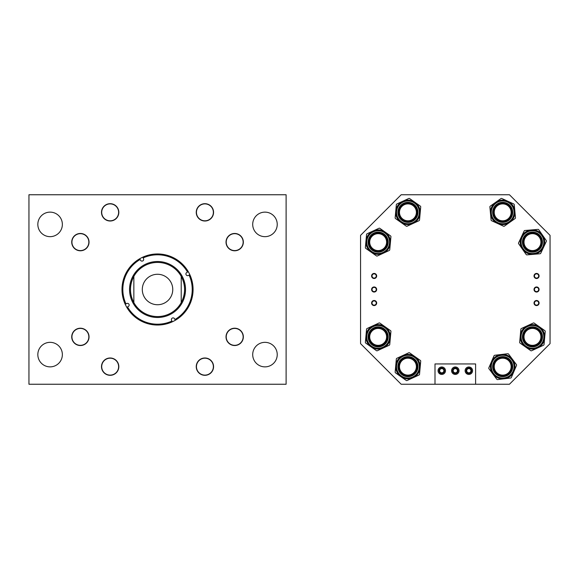 <?xml version="1.0" encoding="UTF-8"?>
<svg xmlns="http://www.w3.org/2000/svg" width="579" height="579" viewBox="0 0 579 579"><rect width="100%" height="100%" fill="white"/><g stroke="black" fill="none" stroke-linecap="round" stroke-linejoin="round"><path stroke-width="0.87" d="M196.245 212.348A8.663 8.663 0 0 0 204.908 221.012A8.663 8.663 0 0 0 213.571 212.348A8.663 8.663 0 0 0 204.908 203.685A8.663 8.663 0 0 0 196.245 212.348M101.499 212.348A8.663 8.663 0 0 0 110.162 221.012A8.663 8.663 0 0 0 118.825 212.348A8.663 8.663 0 0 0 110.162 203.685A8.663 8.663 0 0 0 101.499 212.348M71.724 242.131A8.663 8.663 0 0 0 80.38 250.787A8.663 8.663 0 0 0 89.043 242.131A8.663 8.663 0 0 0 80.38 233.467A8.663 8.663 0 0 0 71.724 242.131M226.02 242.131A8.663 8.663 0 0 0 234.683 250.787A8.663 8.663 0 0 0 243.346 242.131A8.663 8.663 0 0 0 234.683 233.467A8.663 8.663 0 0 0 226.02 242.131M196.245 366.652A8.663 8.663 0 0 0 204.908 375.315A8.663 8.663 0 0 0 213.571 366.652A8.663 8.663 0 0 0 204.908 357.988A8.663 8.663 0 0 0 196.245 366.652M101.499 366.652A8.663 8.663 0 0 0 110.162 375.315A8.663 8.663 0 0 0 118.825 366.652A8.663 8.663 0 0 0 110.162 357.988A8.663 8.663 0 0 0 101.499 366.652M226.02 336.869A8.663 8.663 0 0 0 234.683 345.533A8.663 8.663 0 0 0 243.346 336.869A8.663 8.663 0 0 0 234.683 328.213A8.663 8.663 0 0 0 226.02 336.869M71.724 336.869A8.663 8.663 0 0 0 80.38 345.533A8.663 8.663 0 0 0 89.043 336.869A8.663 8.663 0 0 0 80.38 328.213A8.663 8.663 0 0 0 71.724 336.869M252.705 354.601A12.268 12.268 0 0 0 264.965 366.869A12.268 12.268 0 0 0 277.232 354.601A12.268 12.268 0 0 0 264.965 342.341A12.268 12.268 0 0 0 252.705 354.601M252.705 224.399A12.268 12.268 0 0 0 264.965 236.659A12.268 12.268 0 0 0 277.232 224.399A12.268 12.268 0 0 0 264.965 212.131A12.268 12.268 0 0 0 252.705 224.399M37.83 354.601A12.268 12.268 0 0 0 50.098 366.869A12.268 12.268 0 0 0 62.366 354.601A12.268 12.268 0 0 0 50.098 342.341A12.268 12.268 0 0 0 37.83 354.601M37.83 224.399A12.268 12.268 0 0 0 50.098 236.659A12.268 12.268 0 0 0 62.366 224.399A12.268 12.268 0 0 0 50.098 212.131A12.268 12.268 0 0 0 37.83 224.399M28.95 194.754L286.113 194.754L286.113 384.246L28.95 384.246L28.95 194.754M143.491 258.647A1.694 1.694 0 0 1 142.767 260.926A1.694 1.694 0 0 1 140.487 260.203L140.118 259.493A34.697 34.697 0 0 0 125.969 303.91L126.685 303.541A1.694 1.694 0 0 1 128.965 304.272A1.694 1.694 0 0 1 128.234 306.552L127.525 306.921A34.697 34.697 0 0 0 171.949 321.063L171.579 320.353A1.694 1.694 0 0 1 172.303 318.074A1.694 1.694 0 0 1 174.583 318.797L174.952 319.507A34.697 34.697 0 0 0 189.094 275.09L188.385 275.459A1.694 1.694 0 0 1 186.105 274.728A1.694 1.694 0 0 1 186.829 272.448L187.538 272.079A34.697 34.697 0 0 0 143.122 257.937L143.491 258.647M145.097 265.45A27.075 27.075 0 0 0 133.481 301.934A27.075 27.075 0 0 0 169.965 313.55A27.075 27.075 0 0 0 181.589 277.066A27.075 27.075 0 0 0 145.097 265.45M144.685 264.639A27.98 27.98 0 0 0 132.678 302.354A27.98 27.98 0 0 0 170.385 314.361A27.98 27.98 0 0 0 182.392 276.646A27.98 27.98 0 0 0 144.685 264.639M125.223 304.301A35.536 35.536 0 0 0 175.336 320.252A35.536 35.536 0 0 0 188.291 271.696A35.536 35.536 0 0 0 139.727 258.748A35.536 35.536 0 0 0 125.223 304.301L125.969 303.91M175.336 320.252L174.952 319.507M189.84 274.699L189.094 275.09M172.332 321.808L171.949 321.063M126.779 307.304L127.525 306.921M139.727 258.748L140.118 259.493M142.738 257.192L143.122 257.937M188.291 271.696L187.538 272.079M157.531 304.728A15.228 15.228 0 0 0 172.759 289.5A15.228 15.228 0 0 0 157.531 274.272A15.228 15.228 0 0 0 142.304 289.5A15.228 15.228 0 0 0 157.531 304.728M133.85 302.607A27.068 27.068 0 0 0 181.22 302.607C185.693 293.871 185.693 285.129 181.22 276.393A27.068 27.068 0 0 0 133.85 276.393C129.378 285.129 129.378 293.871 133.85 302.607L133.85 276.393M181.22 276.393L181.22 302.607M372.022 303.041A2.113 2.113 0 0 0 374.135 305.155A2.113 2.113 0 0 0 376.249 303.041A2.113 2.113 0 0 0 374.135 300.921A2.113 2.113 0 0 0 372.022 303.041M371.595 303.041A2.54 2.54 0 0 0 374.135 305.574A2.54 2.54 0 0 0 376.676 303.041A2.54 2.54 0 0 0 374.135 300.501A2.54 2.54 0 0 0 371.595 303.041M372.022 289.507A2.113 2.113 0 0 0 374.135 291.621A2.113 2.113 0 0 0 376.249 289.507A2.113 2.113 0 0 0 374.135 287.387A2.113 2.113 0 0 0 372.022 289.507M371.595 289.507A2.54 2.54 0 0 0 374.135 292.04A2.54 2.54 0 0 0 376.676 289.507A2.54 2.54 0 0 0 374.135 286.967A2.54 2.54 0 0 0 371.595 289.507M372.022 275.966A2.113 2.113 0 0 0 374.135 278.086A2.113 2.113 0 0 0 376.249 275.966A2.113 2.113 0 0 0 374.135 273.853A2.113 2.113 0 0 0 372.022 275.966M371.595 275.966A2.54 2.54 0 0 0 374.135 278.506A2.54 2.54 0 0 0 376.676 275.966A2.54 2.54 0 0 0 374.135 273.433A2.54 2.54 0 0 0 371.595 275.966M534.439 303.041A2.113 2.113 0 0 0 536.552 305.155A2.113 2.113 0 0 0 538.673 303.041A2.113 2.113 0 0 0 536.552 300.921A2.113 2.113 0 0 0 534.439 303.041M534.019 303.041A2.54 2.54 0 0 0 536.552 305.574A2.54 2.54 0 0 0 539.092 303.041A2.54 2.54 0 0 0 536.552 300.501A2.54 2.54 0 0 0 534.019 303.041M534.439 289.507A2.113 2.113 0 0 0 536.552 291.621A2.113 2.113 0 0 0 538.673 289.507A2.113 2.113 0 0 0 536.552 287.387A2.113 2.113 0 0 0 534.439 289.507M534.019 289.507A2.54 2.54 0 0 0 536.552 292.04A2.54 2.54 0 0 0 539.092 289.507A2.54 2.54 0 0 0 536.552 286.967A2.54 2.54 0 0 0 534.019 289.507M534.439 275.966A2.113 2.113 0 0 0 536.552 278.086A2.113 2.113 0 0 0 538.673 275.966A2.113 2.113 0 0 0 536.552 273.853A2.113 2.113 0 0 0 534.439 275.966M534.019 275.966A2.54 2.54 0 0 0 536.552 278.506A2.54 2.54 0 0 0 539.092 275.966A2.54 2.54 0 0 0 536.552 273.433A2.54 2.54 0 0 0 534.019 275.966M439.656 370.712A2.113 2.113 0 0 0 441.77 372.825A2.113 2.113 0 0 0 443.883 370.712A2.113 2.113 0 0 0 441.77 368.599A2.113 2.113 0 0 0 439.656 370.712M453.191 370.712A2.113 2.113 0 0 0 455.304 372.825A2.113 2.113 0 0 0 457.417 370.712A2.113 2.113 0 0 0 455.304 368.599A2.113 2.113 0 0 0 453.191 370.712M466.725 370.712A2.113 2.113 0 0 0 468.838 372.825A2.113 2.113 0 0 0 470.951 370.712A2.113 2.113 0 0 0 468.838 368.599A2.113 2.113 0 0 0 466.725 370.712M401.167 194.754L509.448 194.754L550.05 235.356L550.05 343.644L509.448 384.246L401.167 384.246L360.558 343.644L360.558 235.356L401.167 194.754M511.025 216.184A9.184 9.184 0 0 0 506.509 204.003A9.184 9.184 0 0 0 494.328 208.52A9.184 9.184 0 0 0 498.845 220.693A9.184 9.184 0 0 0 511.025 216.184A9.184 9.184 0 0 0 506.509 204.003A9.184 9.184 0 0 0 494.328 208.52A9.184 9.184 0 0 0 498.845 220.693A9.184 9.184 0 0 0 511.025 216.184M491.557 207.246A12.239 12.239 0 0 1 507.783 201.231A12.239 12.239 0 0 1 513.797 217.458A12.239 12.239 0 0 1 497.571 223.472A12.239 12.239 0 0 1 491.557 207.246A12.239 12.239 0 0 0 497.571 223.472A12.239 12.239 0 0 0 514.861 211.212L515.469 217.762A0.847 0.847 0 0 1 515.115 218.529L504.389 226.136A0.847 0.847 0 0 1 503.549 226.215L491.593 220.722A0.847 0.847 0 0 1 491.108 220.034L489.885 206.942A0.847 0.847 0 0 1 490.239 206.167L495.602 202.368A12.239 12.239 0 0 1 514.861 211.212L514.246 204.669A0.847 0.847 0 0 0 513.761 203.974L501.805 198.488A0.847 0.847 0 0 0 500.965 198.568L495.602 202.368M497.571 223.472A12.239 12.239 0 0 1 490.493 213.485M400.429 207.058A9.184 9.184 0 0 0 402.637 219.854A9.184 9.184 0 0 0 415.433 217.646A9.184 9.184 0 0 0 413.225 204.85A9.184 9.184 0 0 0 400.429 207.058A9.184 9.184 0 0 1 413.225 204.85A9.184 9.184 0 0 1 415.433 217.646A9.184 9.184 0 0 0 413.225 204.85A9.184 9.184 0 0 0 400.429 207.058M402.803 201.239A12.239 12.239 0 0 1 417.929 219.405A12.239 12.239 0 0 1 400.878 222.35A12.239 12.239 0 0 1 397.932 205.292A12.239 12.239 0 0 1 414.984 202.353A12.239 12.239 0 0 1 413.059 223.458L407.095 226.215A0.847 0.847 0 0 1 406.248 226.136L395.508 218.558A0.847 0.847 0 0 1 395.153 217.791L396.347 204.691A0.847 0.847 0 0 1 396.832 203.996L408.774 198.481A0.847 0.847 0 0 1 409.614 198.561L420.361 206.146A0.847 0.847 0 0 1 420.716 206.913L419.522 220.013A0.847 0.847 0 0 1 419.03 220.7L413.059 223.458M370.654 236.833A9.184 9.184 0 0 0 372.862 249.629A9.184 9.184 0 0 0 385.657 247.421A9.184 9.184 0 0 0 383.45 234.625A9.184 9.184 0 0 0 370.654 236.833A9.184 9.184 0 0 0 372.862 249.629A9.184 9.184 0 0 0 385.657 247.421A9.184 9.184 0 0 0 383.45 234.625A9.184 9.184 0 0 0 370.654 236.833M373.028 231.021A12.239 12.239 0 0 1 388.154 249.18A12.239 12.239 0 0 1 371.103 252.126A12.239 12.239 0 0 1 368.157 235.074A12.239 12.239 0 0 1 385.209 232.128A12.239 12.239 0 0 1 383.284 253.233L377.313 255.99A0.847 0.847 0 0 1 376.473 255.918L365.725 248.333A0.847 0.847 0 0 1 365.371 247.566L366.565 234.466A0.847 0.847 0 0 1 367.057 233.778L378.992 228.264A0.847 0.847 0 0 1 379.838 228.336L390.579 235.921A0.847 0.847 0 0 1 390.934 236.688L389.739 249.788A0.847 0.847 0 0 1 389.254 250.475L383.284 253.233M370.654 331.579A9.184 9.184 0 0 0 372.862 344.375A9.184 9.184 0 0 0 385.657 342.167A9.184 9.184 0 0 0 383.45 329.371A9.184 9.184 0 0 0 370.654 331.579A9.184 9.184 0 0 1 383.45 329.371A9.184 9.184 0 0 1 385.657 342.167A9.184 9.184 0 0 0 383.45 329.371A9.184 9.184 0 0 0 370.654 331.579M388.154 343.926A12.239 12.239 0 0 1 371.103 346.872A12.239 12.239 0 0 1 368.157 329.82A12.239 12.239 0 0 1 385.209 326.874A12.239 12.239 0 0 1 388.154 343.926A12.239 12.239 0 0 0 385.209 326.874A12.239 12.239 0 0 0 365.971 335.762L366.565 329.212A0.847 0.847 0 0 1 367.057 328.525L378.992 323.01A0.847 0.847 0 0 1 379.838 323.082L390.579 330.667A0.847 0.847 0 0 1 390.934 331.434L389.739 344.534A0.847 0.847 0 0 1 389.254 345.222L377.313 350.736A0.847 0.847 0 0 1 376.473 350.664L365.725 343.079A0.847 0.847 0 0 1 365.371 342.312L365.971 335.762M400.429 361.354A9.184 9.184 0 0 0 402.637 374.15A9.184 9.184 0 0 0 415.433 371.942A9.184 9.184 0 0 0 413.225 359.146A9.184 9.184 0 0 0 400.429 361.354A9.184 9.184 0 0 1 413.225 359.146A9.184 9.184 0 0 1 415.433 371.942M402.803 355.542A12.239 12.239 0 0 1 417.929 373.708A12.239 12.239 0 0 1 400.878 376.647A12.239 12.239 0 0 1 397.932 359.595A12.239 12.239 0 0 1 414.984 356.65A12.239 12.239 0 0 1 413.059 377.761L407.095 380.519A0.847 0.847 0 0 1 406.248 380.439L395.508 372.854A0.847 0.847 0 0 1 395.153 372.087L396.347 358.987A0.847 0.847 0 0 1 396.832 358.3L408.774 352.785A0.847 0.847 0 0 1 409.614 352.864L420.361 360.442A0.847 0.847 0 0 1 420.716 361.209L419.522 374.309A0.847 0.847 0 0 1 419.03 375.004L413.059 377.761M506.299 358.213A9.184 9.184 0 0 0 494.234 363.026A9.184 9.184 0 0 0 499.055 375.091A9.184 9.184 0 0 0 511.119 370.271A9.184 9.184 0 0 0 506.299 358.213A9.184 9.184 0 0 0 494.234 363.026A9.184 9.184 0 0 0 499.055 375.091A9.184 9.184 0 0 0 511.119 370.271A9.184 9.184 0 0 0 506.299 358.213M497.853 377.892A12.239 12.239 0 0 1 491.433 361.824A12.239 12.239 0 0 1 512.48 359.327L516.417 364.589A0.847 0.847 0 0 1 516.511 365.429L511.329 377.515A0.847 0.847 0 0 1 510.649 378.022L497.593 379.578A0.847 0.847 0 0 1 496.811 379.245L488.937 368.707A0.847 0.847 0 0 1 488.842 367.868L494.025 355.781A0.847 0.847 0 0 1 494.705 355.274L507.761 353.726A0.847 0.847 0 0 1 508.543 354.058L512.48 359.327A12.239 12.239 0 0 1 497.853 377.892A12.239 12.239 0 0 0 513.92 371.472A12.239 12.239 0 0 0 507.501 355.405A12.239 12.239 0 0 1 513.92 371.472A12.239 12.239 0 0 1 497.853 377.892M528.555 250.439A9.184 9.184 0 0 0 540.764 246.032A9.184 9.184 0 0 0 536.357 233.815A9.184 9.184 0 0 0 524.14 238.222A9.184 9.184 0 0 0 528.555 250.439A9.184 9.184 0 0 1 524.14 238.222A9.184 9.184 0 0 1 536.357 233.815M527.252 253.204A12.239 12.239 0 0 1 521.382 236.927A12.239 12.239 0 0 1 537.652 231.05A12.239 12.239 0 0 1 543.529 247.327A12.239 12.239 0 0 1 522.41 249.122L518.654 243.723A0.847 0.847 0 0 1 518.581 242.876L524.176 230.978A0.847 0.847 0 0 1 524.871 230.493L537.971 229.378A0.847 0.847 0 0 1 538.738 229.74L546.25 240.531A0.847 0.847 0 0 1 546.323 241.378L540.735 253.284A0.847 0.847 0 0 1 540.041 253.761L533.491 254.319A12.239 12.239 0 0 1 521.382 236.927A12.239 12.239 0 0 1 537.652 231.05A12.239 12.239 0 0 0 531.421 229.935M533.491 254.319L526.933 254.876A0.847 0.847 0 0 1 526.173 254.514L522.41 249.122M524.95 331.579A9.184 9.184 0 0 0 527.158 344.375A9.184 9.184 0 0 0 539.961 342.167A9.184 9.184 0 0 0 537.746 329.371A9.184 9.184 0 0 0 524.95 331.579A9.184 9.184 0 0 1 537.746 329.371A9.184 9.184 0 0 1 539.961 342.167M542.451 343.926A12.239 12.239 0 0 1 525.399 346.872A12.239 12.239 0 0 1 522.461 329.82A12.239 12.239 0 0 1 539.512 326.874A12.239 12.239 0 0 1 542.451 343.926A12.239 12.239 0 0 0 539.512 326.874A12.239 12.239 0 0 0 520.268 335.762L520.868 329.212A0.847 0.847 0 0 1 521.353 328.525L533.295 323.01A0.847 0.847 0 0 1 534.135 323.082L544.882 330.667A0.847 0.847 0 0 1 545.237 331.434L544.043 344.534A0.847 0.847 0 0 1 543.558 345.222L537.587 347.979A12.239 12.239 0 0 1 520.268 335.762L519.674 342.312A0.847 0.847 0 0 0 520.029 343.079L530.769 350.664A0.847 0.847 0 0 0 531.616 350.736L537.587 347.979M527.324 325.767A12.239 12.239 0 0 1 539.512 326.874M468.549 374.425L467.738 374.266M467.694 374.251L467.275 374.085M467.267 374.085L466.066 373.194M468.266 367.035L468.838 366.985C465.248 368.28 465.248 368.28 468.838 366.985L469.403 367.028M466.312 367.983L466.869 367.556M467.267 367.332L467.745 367.151M455.014 374.425L455.304 374.432C451.714 373.144 451.714 373.144 455.304 374.432L454.472 374.338M454.16 374.251L453.741 374.085M453.733 374.085L453.002 373.636M454.725 367.035L454.211 367.151M441.48 374.425L440.937 374.338M440.626 374.251L439.012 373.209M439.794 373.868L441.198 374.389M441.205 367.028L440.677 367.151M441.191 367.035L442.602 367.086M466.066 370.712A2.772 2.772 0 0 0 468.838 373.484A2.772 2.772 0 0 0 471.617 370.712A2.772 2.772 0 0 0 468.838 367.933A2.772 2.772 0 0 0 466.066 370.712M452.532 370.712A2.772 2.772 0 0 0 455.304 373.484A2.772 2.772 0 0 0 458.076 370.712A2.772 2.772 0 0 0 455.304 367.933A2.772 2.772 0 0 0 452.532 370.712M438.998 370.712A2.772 2.772 0 0 0 441.77 373.484A2.772 2.772 0 0 0 444.542 370.712A2.772 2.772 0 0 0 441.77 367.933A2.772 2.772 0 0 0 438.998 370.712M442.349 374.389L442.863 374.266M438.05 370.712A3.72 3.72 0 0 0 441.77 374.432A3.72 3.72 0 0 0 445.49 370.712A3.72 3.72 0 0 0 441.77 366.985A3.72 3.72 0 0 0 438.05 370.712M455.883 374.389L456.397 374.266M451.584 370.712A3.72 3.72 0 0 0 455.304 374.432A3.72 3.72 0 0 0 459.024 370.712A3.72 3.72 0 0 0 455.304 366.985A3.72 3.72 0 0 0 451.584 370.712M469.417 374.389L470.409 374.085M470.814 373.868L471.617 373.194M471.371 373.441L470.691 373.94M470.676 373.947L469.931 374.266M465.118 370.712A3.72 3.72 0 0 0 468.838 374.432A3.72 3.72 0 0 0 472.565 370.712A3.72 3.72 0 0 0 468.838 366.985A3.72 3.72 0 0 0 465.118 370.712M475.605 384.246L475.605 363.945L435.003 363.945L435.003 384.246M471.4 368.005L470.409 367.332M469.938 367.151L468.838 366.985M455.304 366.985C458.894 368.28 458.894 368.28 455.304 366.985L456.136 367.086M456.455 367.173L456.874 367.332M442.913 367.173L443.333 367.332M441.77 366.985C445.36 368.28 445.36 368.28 441.77 366.985M198.879 218.283A8.461 8.461 0 0 0 210.843 218.377A8.461 8.461 0 0 0 210.937 206.413A8.461 8.461 0 0 0 198.973 206.319A8.461 8.461 0 0 0 198.879 218.283M118.623 212.348A8.461 8.461 0 0 0 110.162 203.888A8.461 8.461 0 0 0 101.701 212.348A8.461 8.461 0 0 0 110.162 220.809A8.461 8.461 0 0 0 118.623 212.348M88.84 242.131A8.461 8.461 0 0 0 80.38 233.67A8.461 8.461 0 0 0 71.926 242.131A8.461 8.461 0 0 0 80.38 250.584A8.461 8.461 0 0 0 88.84 242.131M88.84 336.869A8.461 8.461 0 0 0 80.38 328.416A8.461 8.461 0 0 0 71.926 336.869A8.461 8.461 0 0 0 80.38 345.33A8.461 8.461 0 0 0 88.84 336.869M118.623 366.652A8.461 8.461 0 0 0 110.162 358.191A8.461 8.461 0 0 0 101.701 366.652A8.461 8.461 0 0 0 110.162 375.112A8.461 8.461 0 0 0 118.623 366.652M213.369 366.652A8.461 8.461 0 0 0 204.908 358.191A8.461 8.461 0 0 0 196.447 366.652A8.461 8.461 0 0 0 204.908 375.112A8.461 8.461 0 0 0 213.369 366.652M243.144 336.869A8.461 8.461 0 0 0 234.683 328.416A8.461 8.461 0 0 0 226.223 336.869A8.461 8.461 0 0 0 234.683 345.33A8.461 8.461 0 0 0 243.144 336.869M243.144 242.131A8.461 8.461 0 0 0 234.683 233.67A8.461 8.461 0 0 0 226.223 242.131A8.461 8.461 0 0 0 234.683 250.584A8.461 8.461 0 0 0 243.144 242.131M416.388 212.348A8.461 8.461 0 0 0 407.934 203.888A8.461 8.461 0 0 0 399.474 212.348A8.461 8.461 0 0 0 407.934 220.809A8.461 8.461 0 0 0 416.388 212.348M508.992 206.717A8.461 8.461 0 0 0 497.043 206.037A8.461 8.461 0 0 0 496.369 217.986A8.461 8.461 0 0 0 508.311 218.659A8.461 8.461 0 0 0 508.992 206.717M386.613 242.131A8.461 8.461 0 0 0 378.152 233.67A8.461 8.461 0 0 0 369.699 242.131A8.461 8.461 0 0 0 378.152 250.584A8.461 8.461 0 0 0 386.613 242.131M526.876 235.769A8.461 8.461 0 0 0 526.094 247.703A8.461 8.461 0 0 0 538.036 248.485A8.461 8.461 0 0 0 538.817 236.55A8.461 8.461 0 0 0 526.876 235.769M386.613 336.869A8.461 8.461 0 0 0 378.152 328.416A8.461 8.461 0 0 0 369.699 336.869A8.461 8.461 0 0 0 378.152 345.33A8.461 8.461 0 0 0 386.613 336.869M416.388 366.652A8.461 8.461 0 0 0 407.934 358.191A8.461 8.461 0 0 0 399.474 366.652A8.461 8.461 0 0 0 407.934 375.112A8.461 8.461 0 0 0 416.388 366.652M540.916 336.869A8.461 8.461 0 0 0 532.456 328.416A8.461 8.461 0 0 0 523.995 336.869A8.461 8.461 0 0 0 532.456 345.33A8.461 8.461 0 0 0 540.916 336.869M511.134 366.652A8.461 8.461 0 0 0 502.681 358.191A8.461 8.461 0 0 0 494.22 366.652A8.461 8.461 0 0 0 502.681 375.112A8.461 8.461 0 0 0 511.134 366.652M493.561 208.165A10.031 10.031 0 0 1 506.864 203.236A10.031 10.031 0 0 1 511.793 216.539A10.031 10.031 0 0 1 498.49 221.468A10.031 10.031 0 0 1 493.561 208.165M513.03 217.103A11.392 11.392 0 0 0 507.428 201.999A11.392 11.392 0 0 0 492.324 207.593A11.392 11.392 0 0 0 497.926 222.698A11.392 11.392 0 0 0 513.03 217.103M416.127 218.131A10.031 10.031 0 0 1 402.152 220.541A10.031 10.031 0 0 1 399.734 206.565A10.031 10.031 0 0 1 413.717 204.155A10.031 10.031 0 0 1 416.127 218.131M398.627 205.784A11.392 11.392 0 0 0 401.363 221.656A11.392 11.392 0 0 0 417.235 218.92A11.392 11.392 0 0 0 414.499 203.041A11.392 11.392 0 0 0 398.627 205.784M397.932 205.292A12.239 12.239 0 0 1 414.984 202.353A12.239 12.239 0 0 1 417.929 219.405M386.352 247.913A10.031 10.031 0 0 1 372.369 250.323A10.031 10.031 0 0 1 369.959 236.348A10.031 10.031 0 0 1 383.935 233.93A10.031 10.031 0 0 1 386.352 247.913M368.852 235.559A11.392 11.392 0 0 0 371.588 251.431A11.392 11.392 0 0 0 387.46 248.695A11.392 11.392 0 0 0 384.724 232.823A11.392 11.392 0 0 0 368.852 235.559M368.157 235.074A12.239 12.239 0 0 1 385.209 232.128A12.239 12.239 0 0 1 388.154 249.18M386.352 342.652A10.031 10.031 0 0 1 372.369 345.07A10.031 10.031 0 0 1 369.959 331.087A10.031 10.031 0 0 1 383.935 328.677A10.031 10.031 0 0 1 386.352 342.652M368.852 330.305A11.392 11.392 0 0 0 371.588 346.177A11.392 11.392 0 0 0 387.46 343.441A11.392 11.392 0 0 0 384.724 327.569A11.392 11.392 0 0 0 368.852 330.305M416.127 372.435A10.031 10.031 0 0 1 402.152 374.845A10.031 10.031 0 0 1 399.734 360.869A10.031 10.031 0 0 1 413.717 358.459A10.031 10.031 0 0 1 416.127 372.435M398.627 360.08A11.392 11.392 0 0 0 401.363 375.959A11.392 11.392 0 0 0 417.235 373.216A11.392 11.392 0 0 0 414.499 357.344A11.392 11.392 0 0 0 398.627 360.08M397.932 359.595A12.239 12.239 0 0 1 414.984 356.65A12.239 12.239 0 0 1 417.929 373.708M498.722 375.865A10.031 10.031 0 0 1 493.46 362.693A10.031 10.031 0 0 1 506.632 357.431A10.031 10.031 0 0 1 511.894 370.603A10.031 10.031 0 0 1 498.722 375.865M507.168 356.186A11.392 11.392 0 0 0 492.208 362.157A11.392 11.392 0 0 0 498.186 377.117A11.392 11.392 0 0 0 513.146 371.139A11.392 11.392 0 0 0 507.168 356.186M536.719 233.048A10.031 10.031 0 0 1 541.531 246.393A10.031 10.031 0 0 1 528.193 251.206A10.031 10.031 0 0 1 523.373 237.868A10.031 10.031 0 0 1 536.719 233.048M527.614 252.437A11.392 11.392 0 0 0 542.762 246.965A11.392 11.392 0 0 0 537.298 231.817A11.392 11.392 0 0 0 522.142 237.289A11.392 11.392 0 0 0 527.614 252.437M540.648 342.652A10.031 10.031 0 0 1 526.673 345.07A10.031 10.031 0 0 1 524.263 331.087A10.031 10.031 0 0 1 538.238 328.677A10.031 10.031 0 0 1 540.648 342.652M523.148 330.305A11.392 11.392 0 0 0 525.884 346.177A11.392 11.392 0 0 0 541.763 343.441A11.392 11.392 0 0 0 539.02 327.569A11.392 11.392 0 0 0 523.148 330.305"/></g></svg>
